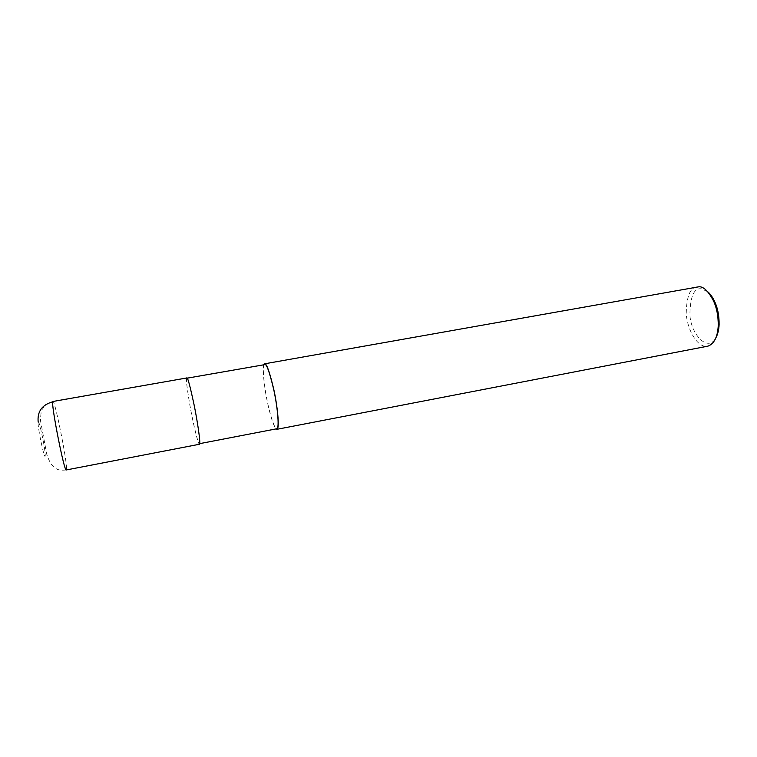 <?xml version="1.0" encoding="UTF-8"?>
<svg xmlns="http://www.w3.org/2000/svg" width="757" height="757" viewBox="0 0 757 757"><rect width="100%" height="100%" fill="white"/><g stroke="black" fill="none" stroke-linecap="round" stroke-linejoin="round"><path stroke-width="0.57" stroke-dasharray="3.79 2.84" d="M38.181 422.103C39.052 418.574 45.969 452.014 45.183 455.941C44.474 460.426 37.225 425.453 38.181 422.103M186.695 377.677C185.777 377.677 186.771 386.477 189.676 404.087C192.704 421.668 198.211 445.239 199.526 444.245M187.187 378.453L186.799 378.235C185.891 378.235 186.875 386.893 189.723 404.2C192.713 421.498 198.126 444.671 199.422 443.697C200.69 442.854 197.208 419.946 193.811 403.651C190.329 387.546 188.124 379.153 187.187 378.453M264.543 364.391C262.717 364.552 262.963 373.192 265.281 390.309C267.855 407.398 274.148 429.995 276.948 428.746M263.871 364.505C262.603 366.672 263.086 375.519 265.328 391.047C267.713 406.254 272.861 425.831 276.04 428.916M696.554 286.941C690.11 287.934 686.665 296.555 686.239 312.811C686.75 328.917 697.585 348.816 707.975 346.138M707.672 291.7L701.55 288.852C694.046 287.632 690.166 296.384 689.901 315.12C691.113 334.651 707.918 352.592 715.848 337.887M66.209 469.974C61.904 470.419 58.828 470.125 56.993 469.103C52.876 467.334 49.489 462.527 46.858 454.673L40.481 420.608C40.755 413.975 41.342 410.218 42.25 409.329L44.767 405.894C46.139 404.238 48.874 402.762 52.999 401.475C55.356 401.087 68.669 469.548 66.313 469.955"/><path stroke-width="1.14" d="M66.313 469.955L199.526 444.245C200.823 443.394 197.284 420.088 193.82 403.519C190.281 387.139 188.039 378.604 187.093 377.904L52.999 401.465M199.753 443.63L276.948 428.746C279.674 427.629 277.213 404.938 273.599 388.984C269.795 373.229 267.022 365.082 265.291 364.543L187.253 378.15M276.04 428.916L277.062 429.285C279.825 428.159 277.336 405.071 273.656 388.843C269.776 372.822 266.966 364.533 265.196 363.994L263.871 364.505M277.062 429.285L707.975 346.138C714.201 343.744 717.627 336.931 718.242 325.718C718.327 316.066 716.718 307.73 713.416 300.709C708.363 291.227 703.584 286.581 699.08 286.752L264.695 363.795M715.848 337.887C717.806 334.234 718.895 329.778 719.112 324.516C719.188 315.697 717.721 308.08 714.703 301.655C712.479 296.999 710.132 293.678 707.672 291.7M66.209 469.974C64.213 471.479 51.173 405.487 52.753 401.816L52.999 401.475M52.753 401.816C42.004 404.806 37.15 411.571 38.181 422.103M719.112 324.516L718.242 325.718M714.703 301.655L713.416 300.709"/></g></svg>

